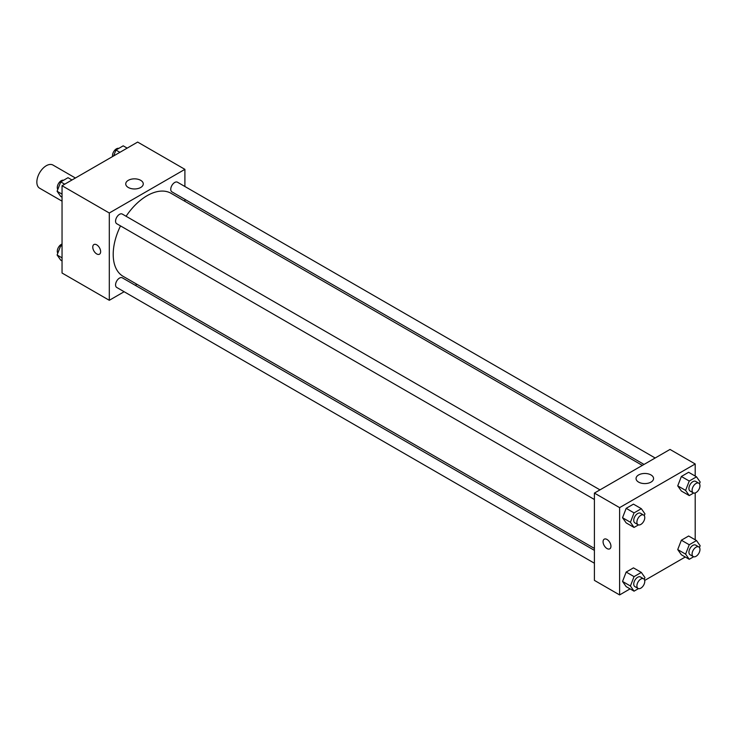 <?xml version="1.0" encoding="UTF-8"?>
<svg xmlns="http://www.w3.org/2000/svg" width="737" height="737" viewBox="0 0 737 737"><rect width="100%" height="100%" fill="white"/><g stroke="black" fill="none" stroke-linecap="round" stroke-linejoin="round"><path stroke-width="1.11" d="M75.414 178.013L52.981 165.06A13.367 7.72 120 0 0 42.682 168.635A13.367 7.72 120 0 0 36.85 182.085A13.367 7.72 120 0 0 39.614 188.202L62.046 201.155M124.148 291.732L109.297 300.3L62.046 273.022L62.046 185.724L137.653 142.075L184.904 169.353L184.904 186.498M184.904 199.359L184.904 201.302M128.302 180.325A8.761 5.058 180 0 1 137.856 179.229A8.761 5.058 180 0 1 143.264 183.909A8.761 5.058 180 0 1 134.502 188.967A8.761 5.058 180 0 1 125.741 183.909A8.761 5.058 180 0 1 128.302 180.325M109.297 300.3L109.297 213.002L62.046 185.724M109.297 213.002L184.904 169.353M93.921 244.555A5.564 3.215 -120 0 0 93.065 249.014A5.564 3.215 -120 0 0 96.704 253.924A5.564 3.215 60 0 1 93.065 249.014A5.564 3.215 60 0 1 93.912 244.555A5.564 3.215 60 0 1 99.486 247.77A5.564 3.215 60 0 1 99.486 254.201A5.564 3.215 60 0 1 96.704 253.924A5.564 3.215 -120 0 0 99.486 254.201M136.971 284.325L135.286 285.302M599.973 489.865L122.287 214.071A5.564 3.215 120 0 0 116.722 217.286A5.564 3.215 120 0 0 116.722 223.716L594.409 499.511M594.409 550.373L122.287 277.803A5.564 3.215 120 0 0 118.003 279.295A5.564 3.215 120 0 0 115.571 284.897A5.564 3.215 120 0 0 116.722 287.448L594.409 563.234M655.165 457.999L177.479 182.214A5.564 3.215 120 0 0 173.186 183.706A5.564 3.215 120 0 0 170.754 189.308A5.564 3.215 120 0 0 171.914 191.86L644.027 464.43M120.509 225.909A47.933 27.674 120 0 0 113.203 254.394A47.933 27.674 120 0 0 123.134 276.338L594.409 548.429M642.342 465.406L171.067 193.315A47.933 27.674 120 0 0 126.082 216.263M630.08 588.872L619.605 594.925L594.409 580.378L594.409 493.081L670.007 449.432L695.203 463.978L695.203 476.074M644.691 580.443L685.272 557.015M622.535 517.715L626.174 522.892L622.535 517.715L626.174 508.346L622.535 517.715L630.411 522.266L634.05 512.888L641.328 508.687L644.958 513.864L644.267 515.67M633.452 504.145L626.174 508.346L633.452 504.145L641.328 508.687M677.727 485.858L681.366 491.035L677.727 485.858L681.366 476.48L677.727 485.858L685.603 490.4L689.242 481.031L696.511 476.83L700.15 482.007L699.45 483.804M688.634 472.279L681.366 476.48L688.634 472.279L696.511 476.83M677.727 549.581L681.366 554.758L677.727 549.581L681.366 540.212L677.727 549.581L685.603 554.132L689.242 544.754L696.511 540.553L700.15 545.73L699.45 547.527M688.634 536.011L681.366 540.212L688.634 536.011L696.511 540.553M619.605 594.925L619.605 507.627L695.203 463.978M695.203 492.942L695.203 539.797M622.535 581.447L626.174 586.624L622.535 581.447L626.174 572.069L622.535 581.447L630.411 585.989L634.05 576.62L641.328 572.419L644.958 577.596L644.267 579.393M633.452 567.868L626.174 572.069L633.452 567.868L641.328 572.419M638.611 482.109A8.761 5.058 180 0 1 636.049 478.525A8.761 5.058 180 0 1 644.801 473.467A8.761 5.058 180 0 1 653.562 478.525A8.761 5.058 180 0 1 648.155 483.205A8.761 5.058 180 0 1 638.611 482.109M619.605 507.627L594.409 493.081M610.945 546.274A5.564 3.215 60 0 1 609.794 548.825A5.564 3.215 60 0 1 604.22 545.61A5.564 3.215 60 0 1 604.22 539.18A5.564 3.215 60 0 1 608.513 540.672A5.564 3.215 60 0 1 610.945 546.274M604.22 539.18A5.564 3.215 -120 0 0 604.22 545.61A5.564 3.215 -120 0 0 609.794 548.825M638.472 524.882L634.05 527.443L630.411 522.266M643.622 515.062L640.471 513.247A5.564 3.215 120 0 0 636.178 514.739A5.564 3.215 120 0 0 633.746 520.34A5.564 3.215 120 0 0 634.907 522.892L638.049 524.707A5.564 3.215 120 0 0 643.622 521.492A5.564 3.215 120 0 0 643.622 515.062A5.564 3.215 120 0 0 639.329 516.554A5.564 3.215 120 0 0 636.897 522.155A5.564 3.215 120 0 0 638.049 524.707M634.05 527.443L626.174 522.892M634.05 512.888L626.174 508.346M693.664 493.025L689.242 495.577L685.603 490.4M698.814 483.196L695.664 481.381A5.564 3.215 120 0 0 691.37 482.873A5.564 3.215 120 0 0 688.938 488.474A5.564 3.215 120 0 0 690.09 491.026L693.241 492.841A5.564 3.215 120 0 0 698.814 489.626A5.564 3.215 120 0 0 698.814 483.196A5.564 3.215 120 0 0 694.521 484.688A5.564 3.215 120 0 0 692.089 490.298A5.564 3.215 120 0 0 693.241 492.841M689.242 495.577L681.366 491.035M689.242 481.031L681.366 476.48M638.472 588.614L634.05 591.166L630.411 585.989M643.622 578.785L640.471 576.97A5.564 3.215 120 0 0 636.178 578.462A5.564 3.215 120 0 0 633.746 584.063A5.564 3.215 120 0 0 634.907 586.615L638.049 588.43A5.564 3.215 120 0 0 643.622 585.215A5.564 3.215 120 0 0 643.622 578.785A5.564 3.215 120 0 0 639.329 580.277A5.564 3.215 120 0 0 636.897 585.887A5.564 3.215 120 0 0 638.049 588.43M634.05 591.166L626.174 586.624M634.05 576.62L626.174 572.069M693.664 556.748L689.242 559.3L685.603 554.132M698.814 546.928L695.664 545.104A5.564 3.215 120 0 0 691.37 546.596A5.564 3.215 120 0 0 688.938 552.206A5.564 3.215 120 0 0 690.09 554.749L693.241 556.573A5.564 3.215 120 0 0 698.814 553.358A5.564 3.215 120 0 0 698.814 546.928A5.564 3.215 120 0 0 694.521 548.42A5.564 3.215 120 0 0 692.089 554.021A5.564 3.215 120 0 0 693.241 556.573M689.242 559.3L681.366 554.758M689.242 544.754L681.366 540.212M62.046 197.203L60.747 196.447L57.108 191.27L60.747 181.892L68.016 177.7L71.986 179.985M62.046 194.126L57.108 191.27M64.709 184.186L60.747 181.892M63.594 180.252A5.564 3.215 120 0 0 59.467 182.205A5.564 3.215 120 0 0 57.293 187.53A5.564 3.215 120 0 0 57.808 189.473M113.645 155.94L115.93 150.035L123.208 145.834L127.179 148.128M119.901 152.329L115.93 150.035M118.786 148.386A5.564 3.215 120 0 0 114.659 150.339A5.564 3.215 120 0 0 112.485 155.664A5.564 3.215 120 0 0 112.568 156.557M62.046 260.926L60.747 260.17L57.108 254.993L60.747 245.624L62.046 244.868M62.046 257.849L57.108 254.993M62.046 246.379L60.747 245.624M62.046 244.058A5.564 3.215 120 0 0 57.293 251.253A5.564 3.215 120 0 0 57.808 253.196"/></g></svg>
